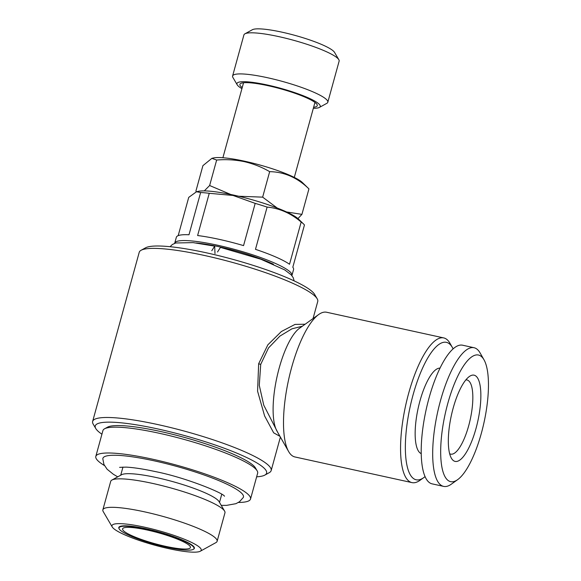 <?xml version="1.0" encoding="UTF-8"?>
<svg xmlns="http://www.w3.org/2000/svg" width="581" height="581" viewBox="0 0 581 581"><rect width="100%" height="100%" fill="white"/><g stroke="black" fill="none" stroke-linecap="round" stroke-linejoin="round"><path stroke-width="0.87" d="M217.519 251.994L220.446 247.397L260.84 259.22L284.755 269.918L291.219 274.857L293.245 277.725L294.131 280.877M214.977 253.599L214.694 246.141L211.782 250.738M313.624 107.253A40.118 6.514 -164.6 0 0 317.023 104.478A40.118 6.514 -164.6 0 0 268.211 85.727A40.118 6.514 -164.6 0 0 240.723 83.461A40.118 6.514 -164.6 0 0 242.219 87.586M313.333 108.32A43.205 7.016 -164.6 0 0 319.368 107.434L326.812 103.338A49.378 8.018 -164.6 0 0 327.807 102.241L339.13 61.143A49.378 8.018 -164.6 0 0 338.832 59.69L334.533 52.363A43.205 7.016 -164.6 0 0 281.967 32.166A43.205 7.016 -164.6 0 0 252.365 29.733L244.921 33.821A49.378 8.018 -164.6 0 0 243.918 34.918L232.596 76.017A49.378 8.018 -164.6 0 0 232.901 77.469L237.193 84.797A43.205 7.016 -164.6 0 0 241.921 88.653M338.832 59.69A49.378 8.018 -164.6 0 0 278.757 36.61A49.378 8.018 -164.6 0 0 244.921 33.821M327.807 102.241A49.378 8.018 -164.6 0 0 267.434 77.709A49.378 8.018 -164.6 0 0 232.596 76.017M319.368 107.434A43.205 7.016 -164.6 0 0 267.413 85.015A43.205 7.016 -164.6 0 0 237.193 84.797M204.301 190.888L209.632 185.521L216.655 160.036C226.089 159.252 235.305 159.79 244.318 161.649C253.374 163.769 261.82 167.103 269.664 171.656C284.305 171.903 297.399 177.648 308.939 188.883L302.352 182.499A48.143 7.814 -164.6 0 0 244.819 161.257A48.143 7.814 -164.6 0 0 213.372 157.988L211.883 158.344L202.914 165.65L195.899 191.127L196.509 191.737L200.627 192.522L188.992 234.76A60.794 9.87 -164.6 0 0 176.341 237.28L174.721 243.148A60.794 9.87 -164.6 0 0 174.678 243.337M286.586 211.963L301.924 214.367L297.944 218.579M238.697 196.24L262.648 197.141L277.224 208.027M217.112 541.31L224.956 512.834A59.255 9.623 -164.6 0 0 224.6 511.091L219.015 501.563A51.23 8.316 -164.6 0 0 156.688 477.618A51.23 8.316 -164.6 0 0 121.582 474.728L111.908 480.051A59.255 9.623 -164.6 0 0 110.71 481.358L102.859 509.842A59.255 9.623 15.4 0 1 144.662 511.868A59.255 9.623 15.4 0 1 217.112 541.31A59.255 9.623 15.4 0 1 215.914 542.618L200.285 551.224A46.291 7.517 -164.6 0 0 144.618 527.199A46.291 7.517 -164.6 0 0 112.242 526.974A46.291 7.517 -164.6 0 0 168.563 548.609A46.291 7.517 -164.6 0 0 200.285 551.224M224.6 511.091A59.255 9.623 -164.6 0 0 152.512 483.392A59.255 9.623 -164.6 0 0 111.908 480.051M166.565 547.193A38.883 6.311 -164.6 0 0 193.212 549.386A38.883 6.311 -164.6 0 0 146.456 529.204A38.883 6.311 -164.6 0 0 119.258 529.015A38.883 6.311 -164.6 0 0 166.565 547.193M193.212 549.386L193.582 549.183A39.196 6.362 -164.6 0 0 146.456 528.841A39.196 6.362 -164.6 0 0 119.04 528.645L119.258 529.015M147.414 530.061A35.18 5.708 -164.6 0 0 122.591 528.855A35.18 5.708 -164.6 0 0 165.607 546.336A35.18 5.708 -164.6 0 0 190.43 547.542A35.18 5.708 -164.6 0 0 147.414 530.061M117.725 476.848L113.339 474.256L107.115 469.237L103.926 464.466L102.822 458.837A72.894 11.831 15.4 0 1 154.321 460.864A72.894 11.831 15.4 0 1 243.265 497.518L239.532 501.715L235.93 503.683L226.532 505.376L221.238 505.361M273.44 264.224A54.004 8.766 -164.6 0 0 219.371 246.802A54.004 8.766 -164.6 0 0 196.356 242.996M291.887 275.619A60.794 9.87 -164.6 0 0 291.945 275.438L293.565 269.569A60.794 9.87 -164.6 0 0 292.817 267.216L304.451 224.978A60.794 9.87 -164.6 0 0 303.514 223.946A60.794 9.87 -164.6 0 0 301.154 222.029L289.52 264.268A60.794 9.87 -164.6 0 0 255.48 249.336L267.115 207.097A60.794 9.87 -164.6 0 0 255.19 203.372L243.555 245.61A60.794 9.87 -164.6 0 0 219.226 239.357A60.794 9.87 -164.6 0 0 197.613 235.537L209.247 193.299A60.794 9.87 -164.6 0 0 200.627 192.522M291.945 275.438A60.794 9.87 -164.6 0 0 217.614 245.233A60.794 9.87 -164.6 0 0 174.721 243.148M303.514 223.946L298.431 219.022A54.316 8.817 -164.6 0 0 233.518 195.063A54.316 8.817 -164.6 0 0 198.041 191.374L196.531 191.73L188.723 197.387L178.185 235.646M209.247 193.299L233.017 195.456L255.19 203.372M267.115 207.097C279.446 208.238 290.79 213.22 301.154 222.029M238.435 502.456A80.236 13.029 -164.6 0 0 250.527 499.028L257.644 473.195A80.236 13.029 -164.6 0 0 257.158 470.835A80.236 13.029 -164.6 0 0 159.535 433.324A80.236 13.029 -164.6 0 0 104.551 428.8A80.236 13.029 -164.6 0 0 102.924 430.579L95.814 456.412A80.236 13.029 -164.6 0 0 104.449 465.548M250.527 499.028A80.236 13.029 -164.6 0 0 152.418 459.164A80.236 13.029 -164.6 0 0 95.814 456.412M257.158 470.835L255.437 467.901A77.767 12.622 -164.6 0 0 160.821 431.552A77.767 12.622 -164.6 0 0 107.529 427.166L104.551 428.8M425.096 476.587A70.366 21.577 -77.6 0 1 423.825 477.575A70.366 21.577 -77.6 0 1 413.106 394.746A70.366 21.577 -77.6 0 1 452.345 347.438A70.366 21.577 -77.6 0 1 453.086 348.861M423.825 477.575L419.99 480.32A74.07 22.71 -77.6 0 1 412.002 482.615A74.07 22.71 -77.6 0 1 408.704 393.134A74.07 22.71 -77.6 0 1 443.71 337.91A74.07 22.71 -77.6 0 1 450.014 343.335L452.345 347.438M412.002 482.615L294.93 456.957A74.07 22.71 -77.6 0 1 288.626 451.531A74.07 22.71 -77.6 0 1 291.633 367.475A74.07 22.71 -77.6 0 1 318.649 314.546A74.07 22.71 -77.6 0 1 326.645 312.251L443.71 337.91M288.626 451.531L276.948 431.022A55.551 17.031 -77.6 0 1 279.207 367.984A55.551 17.031 -77.6 0 1 299.469 328.287L318.649 314.546M256.642 476.827A88.878 14.431 -164.6 0 0 264.82 475.105A88.878 14.431 -164.6 0 0 157.945 428.981A88.878 14.431 -164.6 0 0 95.778 428.546A88.878 14.431 -164.6 0 0 101.929 434.21M264.82 475.105L269.286 472.651A92.582 15.033 -164.6 0 0 271.16 470.603A92.582 15.033 -164.6 0 0 157.959 424.602A92.582 15.033 -164.6 0 0 92.64 421.428A92.582 15.033 -164.6 0 0 93.2 424.145L95.778 428.546M313.043 318.562L317.742 301.495A92.582 15.033 -164.6 0 0 317.182 298.779L314.604 294.378A88.878 14.431 -164.6 0 0 206.466 252.829A88.878 14.431 -164.6 0 0 145.562 247.818L141.096 250.273A92.582 15.033 -164.6 0 0 139.222 252.321L92.64 421.428M317.182 298.779A92.582 15.033 -164.6 0 0 204.541 255.495A92.582 15.033 -164.6 0 0 141.096 250.273M279.984 436.353L273.673 432.83L264.616 415.952L257.579 391.195L258.654 363.75L267.848 344.831L281.364 331.526L295.017 324.409L305.134 324.227M302.36 326.217L291.967 328.81L279.882 336.123L268.524 347.932L260.724 364.352L259.279 385.297L263.752 405.175L277.696 432.329M465.846 379.909A37.961 11.642 -77.6 0 1 466.971 379.974A37.961 11.642 -77.6 0 1 468.664 425.829A37.961 11.642 -77.6 0 1 450.718 454.131A37.961 11.642 -77.6 0 1 449.665 453.725M453.173 408.102A44.134 13.53 -77.6 0 1 469.266 376.568A44.134 13.53 -77.6 0 1 475.999 428.517A44.134 13.53 -77.6 0 1 451.379 458.191A44.134 13.53 -77.6 0 1 453.173 408.102M481.344 433.303A64.811 19.87 -77.6 0 1 457.697 479.615A64.811 19.87 -77.6 0 1 447.82 403.323A64.811 19.87 -77.6 0 1 483.973 359.748A64.811 19.87 -77.6 0 1 481.344 433.303M457.697 479.615L451.306 484.191A70.984 21.766 -77.6 0 1 443.652 486.391A70.984 21.766 -77.6 0 1 440.492 400.636A70.984 21.766 -77.6 0 1 474.038 347.721A70.984 21.766 -77.6 0 1 480.08 352.914L483.973 359.748M443.652 486.391L432.17 483.871A70.984 21.766 -77.6 0 1 429.01 398.123A70.984 21.766 -77.6 0 1 462.563 345.201L474.038 347.721M421.261 453.623A43.822 13.436 -77.6 0 1 419.969 400.883A43.822 13.436 -77.6 0 1 439.999 368.122M112.242 526.974L103.222 511.578A59.255 9.623 15.4 0 1 102.859 509.842M209.632 185.521L230.693 194.453M308.939 188.883L301.924 214.367M269.664 171.656L262.648 197.141M216.655 160.036L211.883 158.344M258.654 363.75A2.469 0.385 -165.1 0 0 260.724 364.352M170.059 246.7L172.375 244.485L175.752 242.989L193.095 242.618L214.694 246.141M221.746 494.278L219.509 502.405M119.599 467.349L126.033 467.124C133.354 467.458 143.144 468.947 155.41 471.598C185.332 477.4 223.467 493.109 224.498 496.239M280.398 437.079L271.16 470.603M314.953 102.423L294.298 177.416M243.548 82.756L222.893 157.741M122.969 467.066L120.725 475.193"/></g></svg>
